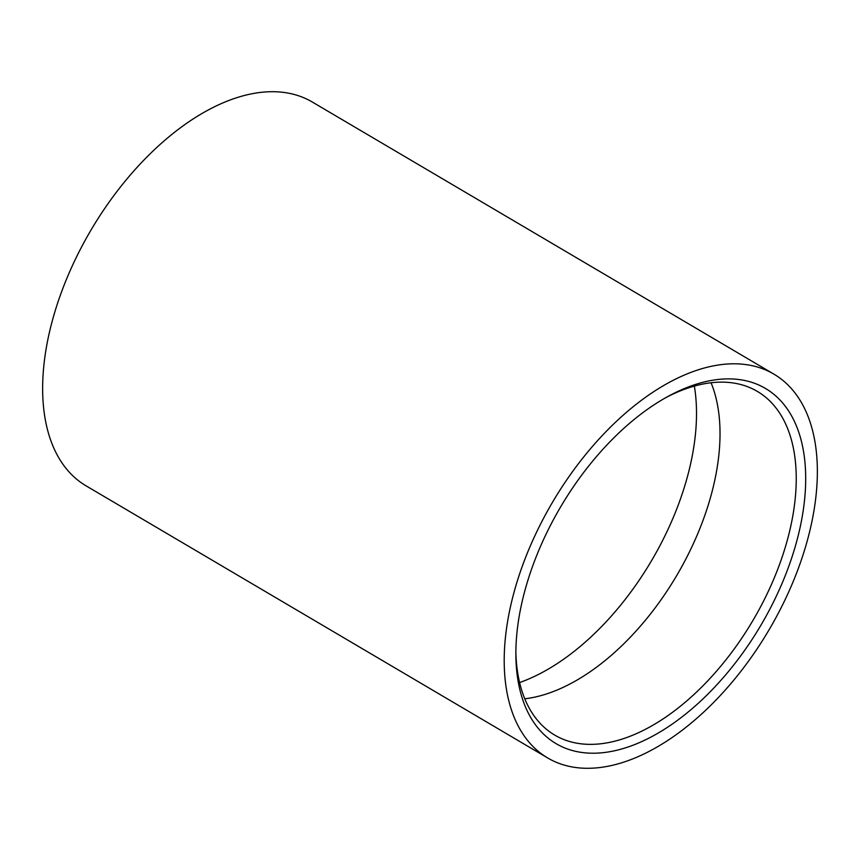 <?xml version="1.0" encoding="UTF-8"?>
<svg xmlns="http://www.w3.org/2000/svg" width="860" height="860" viewBox="0 0 860 860"><rect width="100%" height="100%" fill="white"/><g stroke="black" fill="none" stroke-linecap="round" stroke-linejoin="round"><path stroke-width="1.29" d="M805.358 490.028A206.163 116.304 -59.5 0 1 656.664 733.935A206.163 116.304 -59.5 0 1 515.882 655.384A206.163 116.304 -59.5 0 1 516.204 642.065A206.163 116.304 -59.5 0 1 668.779 396.008A206.163 116.304 -59.5 0 1 805.358 490.028M515.871 652.493A199.488 112.531 120.5 0 0 554.721 735.096A199.488 112.531 120.5 0 0 703.803 684.936A199.488 112.531 120.5 0 0 795.919 489.695A199.488 112.531 120.5 0 0 757.337 391.397A199.488 112.531 120.5 0 0 666.253 397.395M504.562 648.182A222.761 125.668 -59.5 0 1 607.439 430.161A222.761 125.668 -59.5 0 1 773.914 374.143A222.761 125.668 -59.5 0 1 817 483.911A222.761 125.668 -59.5 0 1 714.133 701.932A222.761 125.668 -59.5 0 1 547.659 757.95A222.761 125.668 -59.5 0 1 504.562 648.182M547.659 757.95L86.086 485.857A222.761 125.668 -59.5 0 1 43 376.089A222.761 125.668 -59.5 0 1 145.867 158.068A222.761 125.668 -59.5 0 1 312.341 102.05L773.914 374.143M711.07 382.764A199.488 112.531 -59.5 0 1 719.702 444.76A199.488 112.531 -59.5 0 1 524.772 698.793M694.353 386.108A207.174 116.874 -59.5 0 1 696.181 424.883A207.174 116.874 -59.5 0 1 519.601 682.55"/></g></svg>

